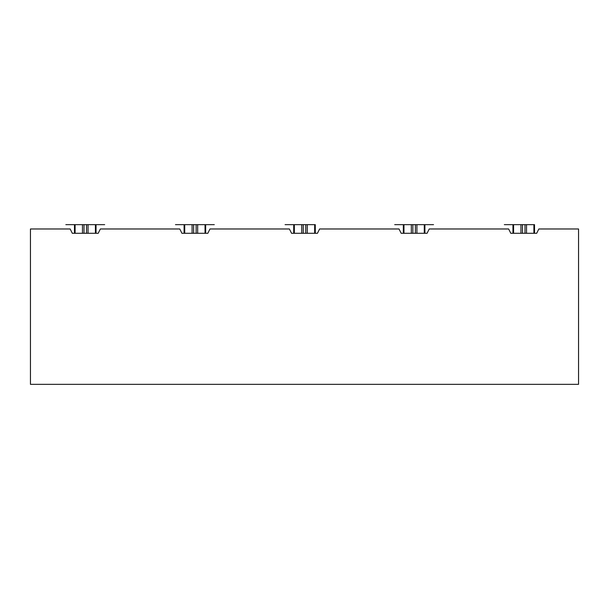 <?xml version="1.0" encoding="UTF-8"?>
<svg xmlns="http://www.w3.org/2000/svg" width="609" height="609" viewBox="0 0 609 609"><rect width="100%" height="100%" fill="white"/><g stroke="black" fill="none" stroke-linecap="round" stroke-linejoin="round"><path stroke-width="0.91" d="M98.209 233.293L72.311 233.293L70.157 228.976L30.45 228.976L30.45 384.34L578.55 384.34L578.55 228.976L538.843 228.976L536.689 233.293L510.791 233.293L508.637 228.976L429.223 228.976L427.069 233.293L424.907 233.293L424.907 224.66L433.539 224.66L394.701 224.66L403.333 224.66L394.701 224.66L403.333 224.66L403.333 233.293L401.171 233.293L399.017 228.976L319.603 228.976L317.449 233.293L291.551 233.293L289.397 228.976L209.983 228.976L207.829 233.293L205.667 233.293L205.667 224.66L214.299 224.66L175.461 224.66L184.093 224.66L184.093 233.293L181.931 233.293L179.777 228.976L100.363 228.976L98.209 233.293L96.047 233.293L96.047 224.66L104.679 224.66L65.841 224.66L96.047 224.66M207.829 233.293L181.931 233.293M317.449 233.293L315.287 233.293L315.287 224.66L285.081 224.66L293.713 224.66L285.081 224.66L293.713 224.66L293.713 233.293L291.551 233.293M427.069 233.293L401.171 233.293M536.689 233.293L534.527 233.293L534.527 224.66L504.321 224.66L512.953 224.66L512.953 233.293L510.791 233.293M74.473 224.66L65.841 224.66L74.473 224.66L74.473 233.293L72.311 233.293M512.953 224.66L534.527 224.66M403.333 224.66L424.907 224.66M184.093 224.66L205.667 224.66M293.713 224.66L315.287 224.66M533.895 233.293L533.895 224.66M513.585 224.66L513.585 233.293M520.954 233.293L520.954 224.66M522.476 233.293L522.476 224.66M525.004 233.293L525.004 224.66M526.526 233.293L526.526 224.66M95.415 233.293L95.415 224.66M75.105 224.66L75.105 233.293M82.474 233.293L82.474 224.66M83.996 233.293L83.996 224.66M86.524 233.293L86.524 224.66M88.046 233.293L88.046 224.66M424.275 233.293L424.275 224.66M403.965 224.66L403.965 233.293M411.334 233.293L411.334 224.66M412.856 233.293L412.856 224.66M415.384 233.293L415.384 224.66M416.906 233.293L416.906 224.66M205.035 233.293L205.035 224.66M184.725 224.66L184.725 233.293M192.094 233.293L192.094 224.66M193.616 233.293L193.616 224.66M196.144 233.293L196.144 224.66M197.666 233.293L197.666 224.66M294.345 224.66L294.345 233.293M301.714 233.293L301.714 224.66M303.236 233.293L303.236 224.66M305.764 233.293L305.764 224.66M307.286 233.293L307.286 224.66M314.655 233.293L314.655 224.66"/></g></svg>
